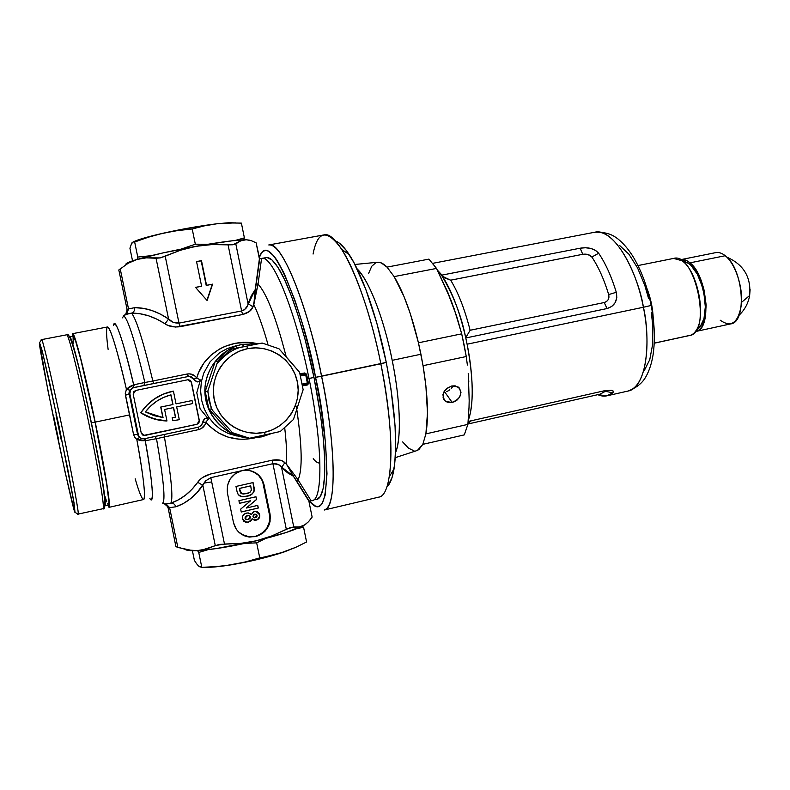 <?xml version="1.0" encoding="UTF-8"?>
<svg xmlns="http://www.w3.org/2000/svg" width="790" height="790" viewBox="0 0 790 790"><rect width="100%" height="100%" fill="white"/><g stroke="black" fill="none" stroke-linecap="round" stroke-linejoin="round"><path stroke-width="1.19" d="M247.932 536.667L255.2 536.39C266.003 532.658 270.812 525.143 269.627 513.846L270.042 514.033C271.227 525.36 266.408 532.885 255.595 536.627L261.875 533.339L266.961 527.987L269.676 521.143L270.002 517.48L262.566 481.179L258.498 475.215L252.445 471.314M105.04 505.709L108.507 504.929C110.64 505.728 104.586 467.611 95.077 422.067L91.403 422.838C100.923 468.421 107.075 506.528 105.04 505.709L104.813 505.62C105.554 506.528 105.495 503.2 104.655 495.626C103.144 483.727 98.158 455.317 90.88 420.329C83.523 385.372 76.749 357.524 73.381 346.089C71.13 338.861 69.846 335.799 69.54 336.905L69.708 336.747C71.268 334.98 81.617 375.526 91.403 422.838L82.17 380.731L74.379 349.585M261.915 435.586L261.836 436.86L251.003 437.937L261.816 436.86L261.915 435.586M261.865 436.85L271.967 433.374M258.35 343.798L242.846 344.282L243.764 346.731L242.402 344.371C230.246 346.464 209.291 358.453 205.212 385.204C201.618 412.785 225.594 435.616 243.458 437.196C221.97 433.414 205.044 413.407 204.887 391.297C204.58 369.187 221.042 348.775 242.402 344.371L258.34 343.798M313.245 458.694C315.724 461.814 317.955 463.256 319.92 463.019M236.724 348.143L236.408 346.267M237.049 348.084L236.585 346L237.049 348.084M296.803 409.546C302.165 446.913 302.58 470.336 298.037 479.836L311.033 500.643C323.061 503.516 323.219 446.982 309.009 378.489L307.458 378.756L308.367 383.614L307.745 384.809L306.303 384.216L302.837 384.947L307.32 383.466L302.708 383.95L307.359 382.972L305.71 374.885L304.644 374.095L300.526 374.766L304.199 374.124L304.762 372.959L300.17 373.769L305.908 373.315L307.458 378.756L313.986 377.442L309.009 378.489C322.656 444.375 323.169 500.001 312.188 500.544L308.89 501.186L293.416 476.232L287.55 472.795L281.586 467.512L293.732 526.881L299.321 526.91L304.496 525.014L286.335 532.45L256.444 540.765L271.79 535.946L286.326 529.3L272.896 463.691L242.046 470.633L249.334 470.455L256.069 473.091L261.233 478.128L264.048 484.813L270.042 514.033L270.091 521.351L269.064 524.906L265.084 531.137L262.29 533.576L255.595 536.627L248.317 536.904L244.801 535.956L238.689 532.095L236.338 529.32L233.494 522.615L227.441 493.187L227.392 485.82L230.157 478.947L235.311 473.615L242.046 470.633L210.821 477.664L224.488 544.043L240.644 543.401L256.444 540.765L215.848 548.665L197.125 550.61L186.489 550.057M259.713 258.804L261.579 258.458L258.034 284.084L252.968 306.797L248.05 303.666L235.805 243.824L232.902 244.762L228.073 244.851L241.622 310.964L228.073 244.851L212.036 244.564L195.969 246.312L180.357 250.262L165.209 256.207L178.994 323.11L241.622 310.964L244.337 309.838L247.438 305.868L255.239 289.545L253.807 304.614C258.389 314.163 263.1 327.366 267.919 344.223C263.1 327.366 258.389 314.163 253.807 304.614L258.034 284.084L256.246 283.966L259.713 258.804L256.118 242.826L251.082 240.585L246.184 239.755L240.812 240.802L235.805 243.824L248.05 303.666L251.339 295.756L255.239 289.545L259.397 258.863L261.569 258.458C272.204 254.222 295.302 309.966 309.009 378.489C295.302 309.966 272.204 254.222 261.579 258.458L258.034 284.084C266.704 293.485 276.105 317.738 286.217 356.863M140.729 412.824L140.857 412.844C148.56 401.468 159.096 394.289 172.447 391.307L172.279 391.317C158.948 394.289 148.431 401.458 140.729 412.824L146.752 416.221L159.462 420.231L149.715 417.495L140.729 412.824L146.861 405.191L154.376 398.901L162.967 394.22L172.279 391.317L173.415 391.119L172.279 391.317L173.415 391.119L176.042 403.878L192.029 400.54L192.651 403.572L176.674 406.929L179.3 419.678L172.803 420.705L172.171 417.643L172.803 420.705L172.171 417.643L175.429 417.229L172.171 417.643L172.961 420.734L179.3 419.678L176.674 406.929L192.651 403.572L192.029 400.54L176.042 403.878L173.415 391.119L163.115 394.22L154.524 398.911L146.999 405.201L140.729 412.824M135.179 478.76C139.04 492.111 141.835 499.033 143.573 499.527C145.874 497.285 143.622 477.249 136.808 439.428L134.685 437.235L133.54 434.421L129.659 414.898L95.215 422.117C105.001 469.003 111.222 508.177 109.02 507.338L107.618 505.126L109.069 507.328L109.326 502.944L106.087 479.313L95.215 422.117L129.659 414.898L125.245 393.756L126.43 389.312C120.366 362.205 110.452 325.885 107.489 326.971C106.097 328.196 106.304 335.651 108.112 349.348M250.598 500.771L239.469 503.349L238.926 500.682L255.97 496.752L256.543 499.527L246.371 508.029L257.747 505.383L258.291 508.039L241.246 512.009L240.654 509.135L250.598 500.771L240.654 509.135L241.246 512.009L258.291 508.039L257.747 505.383L246.371 508.029L256.543 499.527L255.97 496.752L238.926 500.682L239.469 503.349L250.598 500.771M237.089 491.785L235.993 486.452L253.057 482.572L254.341 490.521L253.61 492.387L251.279 494.599L246.036 496.466L241.454 496.505L238.244 494.599L237.089 491.785C237.82 495.044 239.864 496.683 243.251 496.713L246.786 496.308C252.04 495.488 254.489 492.624 254.123 487.726L253.057 482.572L235.993 486.452L237.089 491.785M242.431 518.902L242.737 515.979L244.752 513.796L247.912 512.917L251.368 514.448L253.373 511.861L256.187 511.357L258.518 512.463L259.752 515.238L259.554 517.43L257.471 519.672L254.558 520.215L252.257 518.793L250.4 521.43L246.618 522.358L243.903 521.38L242.431 518.902L246.519 522.348L248.583 522.16L252.257 518.793L254.913 520.255L256.227 520.126C258.923 519.326 260.068 517.559 259.673 514.804L255.94 511.347L254.429 511.495L251.368 514.448L248.317 512.917L246.608 513.085C243.547 513.885 242.155 515.821 242.431 518.902M109.02 507.338L143.573 499.527C146.565 499.24 141.726 465.33 136.808 439.428L140.976 440.662L145.251 440.711C150.87 470.563 155.334 507.506 149.853 498.618C154.317 503.497 152.786 484.191 145.251 440.711L136.285 439.033M145.893 440.613L145.251 440.711L144.224 438.796L145.251 440.711L145.893 440.613L144.708 438.697L145.893 440.613L156.509 438.677C163.698 480.063 165.683 501.591 162.473 503.25C165.683 501.591 163.698 480.063 156.509 438.677L145.893 440.613M164.281 503.684L162.385 503.25L166.028 503.882L170.847 503.141L178.343 499.873L185.393 495.281L191.881 489.395L199.821 479.836L202.675 477.476L210.278 474.079L272.432 460.135L279.946 460.126L282.79 461.182L286.444 464.174C287.027 455.326 286.464 443.388 284.775 428.358C286.464 443.388 287.027 455.326 286.444 464.174L293.416 476.232L278.278 464.481L272.896 463.691L286.326 529.3L293.732 526.881L281.586 467.512C280.045 464.718 277.152 463.444 272.896 463.691L210.821 477.664L205.657 480.843L197.016 492.674L190.499 498.747L183.408 503.467L175.854 506.785L169.613 507.644L177.849 547.44L192.355 550.561L197.125 550.61L206.388 549.09L215.275 545.574L202.852 485.317L215.275 545.574L224.488 544.043L210.821 477.664M285.822 355.293C275.819 317.007 266.546 293.278 258.034 284.084L256.246 283.966L255.239 289.545L256.859 289.94L255.239 289.545L253.807 304.614L252.968 306.797L249.502 311.408L242.609 314.519L175.647 327.07L167.954 325.391L156.746 319.091L148.322 315.714L139.879 313.729L131.555 313.136C136.285 318.864 143.375 341.487 152.845 381.007L187.161 374.006L188.563 376.455L132.898 387.732L129.678 390.142L129.037 392.857L129.175 393.795L129.846 393.785C129.52 390.615 130.903 388.552 134.004 387.594L188.139 376.524L191.516 376.958L195.189 380.8L197.362 381.935L199.297 381.452L200.433 379.98L196.779 392.66L200.117 408.884L208.461 419.036L206.842 418.147L204.877 418.473L203.346 420.389L201.489 425.385L198.567 427.133L144.59 438.726L141.519 438.49L139.129 436.603L138.329 434.727L129.846 393.785L129.175 393.795L137.598 434.5L138.329 434.727L129.846 393.785L130.626 389.855L133.273 387.643L188.139 376.524L132.898 387.732L133.678 384.809C122.608 338.91 115.923 319.061 113.602 325.282C115.073 314.361 126.657 353.565 133.678 384.809L129.501 386.656L126.43 389.312C117.019 349.19 110.709 328.413 107.489 326.971L72.7 333.647C74.418 331.81 85.142 373.443 95.215 422.117L80.501 357.584L74.329 336.451L72.581 333.726L72.295 336.244L72.7 333.647M122.401 317.866L123.714 315.931C127.812 318.469 134.863 340.658 144.886 382.498L134.31 384.661L133.273 387.643L134.31 384.661L133.678 384.809L132.898 387.732L129.678 390.142L126.43 389.312L133.678 384.809L144.886 382.498C134.863 340.658 127.812 318.469 123.714 315.931L123.556 315.733M164.409 436.969C171.203 476.113 173.346 498.164 170.847 503.141C173.346 498.164 171.203 476.113 164.409 436.969L156.509 438.677L154.968 436.495L156.509 438.677L164.409 436.969L164.172 434.52L164.409 436.969L198.616 429.612L164.409 436.969M201.203 428.644L198.616 429.612L198.448 427.163L198.616 429.612C202.625 428.496 205.025 426.017 205.815 422.166L204.985 424.734L201.203 428.644M126.114 389.885L126.43 389.312L129.678 390.142L129.175 393.795L137.598 434.5L138.329 434.727C139.129 437.463 140.976 438.835 143.869 438.835L198.567 427.133L201.489 425.385L202.862 422.403L205.815 422.166C218.889 436.771 235.351 441.995 255.2 437.818L243.992 439.299L238.511 439.141L227.885 437.058L218.139 432.723L209.518 426.175L205.815 422.166L208.461 419.036L200.117 408.884L196.779 392.66L200.117 408.884L196.779 392.66L200.433 379.98L196.73 378.035L198.537 372.781L203.81 363.193L211.029 355.115L219.877 348.834L224.864 346.415L235.548 343.245L246.875 342.376L257.451 343.68C231.184 337.488 203.376 352.883 196.73 378.035L200.433 379.98L199.09 381.58L197.026 381.886L191.516 376.958L188.079 376.524L187.161 374.006L190.054 373.877L195.229 376.218L196.73 378.035L193.994 379.141L196.73 378.035C194.478 374.766 191.289 373.423 187.161 374.006L152.845 381.007C143.375 341.487 136.285 318.864 131.555 313.136L124.919 314.677M143.622 435.418L196.927 424.319L199.357 420.635L191.259 382.192L199.357 420.635L196.927 424.319L144.58 435.497L141.242 433.038L133.194 394.171L135.683 390.457L187.744 379.773L135.683 390.457L133.658 391.81L133.194 394.171L141.242 433.038L142.605 435.014L144.995 435.438L196.927 424.319L198.902 422.966L199.357 420.635L191.437 382.182L190.094 380.217L187.744 379.773L191.259 382.192L188.01 379.723M188.79 379.773L191.259 382.192L199.169 420.606L198.715 422.936L196.74 424.289L144.856 435.399M173.445 407.61L175.429 417.229L173.445 407.61M166.967 420.971C157.506 420.705 148.806 417.999 140.857 412.844L153.339 418.749L166.967 420.971L164.597 409.467L166.967 420.971M173.593 407.571L164.597 409.467L173.593 407.571L175.587 417.248L172.329 417.663L175.587 417.248L173.593 407.571M160.874 407.057L172.971 404.529L170.966 394.842L163.589 397.419L156.736 401.192L150.604 406.06L145.37 411.906L153.922 415.639L163.046 417.584L160.874 407.057L163.046 417.584L145.37 411.906C151.996 403.325 160.538 397.637 170.966 394.842L172.971 404.529L160.874 407.057M160.972 417.308L163.046 417.584L160.716 407.048L172.971 404.529L160.716 407.048L162.888 417.564L161.051 417.318M170.818 394.882L172.803 404.519L170.818 394.882M138.813 436.939L141.262 438.381L139.494 437.561L136.808 439.428L139.494 437.561L137.598 434.5L138.813 436.939M105.08 505.689L104.971 498.332L102.028 478.404L91.403 422.838L95.077 422.067L80.797 359.411L75.692 341.379L73.184 336.076C74.862 334.288 85.3 374.786 95.077 422.067L106.62 483.658L108.793 500.603L108.813 504.297L108.556 504.909L107.539 503.684M73.184 345.428L71.258 339.512M70.527 337.784L69.54 336.905M307.221 385.026L302.916 385.747L307.221 385.026L308.317 382.775L307.359 382.972L305.71 374.885L300.901 375.892L305.71 374.885L304.199 374.124L300.565 374.885L304.199 374.124L304.762 372.959L306.678 374.717L305.71 374.885L306.678 374.717L308.317 382.775L306.303 384.216L307.221 385.026M235.489 345.951L227.322 348.509L219.551 352.775L210.14 361.721L203.731 373.147L201.351 381.787L200.611 390.961L201.618 400.214L204.314 409.052L208.57 417.1L214.12 423.954L220.795 429.484L228.33 433.503L236.605 435.932M306.757 523.385L304.496 525.014L308.525 521.716L312.139 517.085L308.89 501.186L312.139 517.085L308.525 521.716L304.496 525.014L306.767 523.385M126.894 309.789L128.513 308.9L120.208 268.758L128.513 308.9L134.695 307.666L143.099 308.317L151.631 310.421L160.163 313.995L168.576 318.992L156.045 258.241L146.328 257.846L137.006 259.446L128.286 263.188L118.707 270.052L128.286 263.188L137.006 259.446L126.025 263.85M201.489 260.651L206.546 285.289L212.619 284.143L207.108 300.526L195.505 287.363L201.608 286.217L196.542 261.559L201.489 260.651L206.23 285.466L201.489 260.651L196.572 261.717L201.174 260.878L206.23 285.466L212.619 284.143L206.23 285.466L212.619 284.143L207.108 300.526L195.505 287.363L201.608 286.217L195.604 287.461L201.608 286.217L196.542 261.559L201.489 260.651M249.976 240.229L246.184 239.755L232.931 240.703L204.294 244.861L162.74 252.968L137.006 259.446C128.711 261.944 125.057 263.633 126.035 264.541L126.035 264.541M211.7 481.93L203.978 483.085M250.075 240.288L246.184 239.755C236.931 239.854 220.193 242.036 195.969 246.312C171.371 250.815 151.71 255.19 137.006 259.446L146.328 257.846L160.192 257.905L156.045 258.241L168.576 318.992L172.951 322.172L178.994 323.11L165.209 256.207L160.192 257.905L180.357 250.262L195.969 246.312L212.036 244.564L232.902 244.762L240.812 240.802L246.184 239.755L251.082 240.585L256.118 242.826L259.397 258.863M185.294 549.534C186.845 550.531 190.795 550.887 197.125 550.61C212.441 549.712 232.211 546.433 256.444 540.765C278.159 535.462 293.574 530.544 302.669 526.021L304.496 525.014L299.321 526.91L290.76 527.384L271.79 535.946L256.444 540.765L240.644 543.401L219.245 544.419L201.806 550.117L197.125 550.61L187.536 549.978L175.903 546.611L177.849 547.44L169.613 507.644L167.766 507.249M175.903 546.611L168.023 507.358M127.131 309.621L118.836 270.042M212.243 410.089L209.004 400.777L207.879 390.951M217.043 363.548C226.276 353.308 235.183 347.709 243.774 346.771M206.921 300.309L212.293 284.331L206.921 300.309M123.605 315.812L125.689 314.341L123.605 315.812M123.714 315.931L126.667 313.956L123.714 315.931M144.886 382.498L152.845 381.007L153.695 383.565L152.845 381.007L144.886 382.498L143.889 385.54L144.886 382.498M164.31 503.694L168.596 507.486L165.959 504.079M164.883 503.783L165.949 503.872L169.554 507.634L168.596 507.486L164.883 503.783M165.949 503.872L169.613 507.644L165.949 503.872M166.028 503.882L170.847 503.141C173.198 502.954 174.867 504.168 175.854 506.785L169.613 507.644L166.028 503.882M170.847 503.141C181.285 499.576 190.232 492.634 197.697 482.305L202.852 485.317C195.377 496.041 186.371 503.2 175.854 506.785C174.867 504.168 173.198 502.954 170.847 503.141M205.667 480.824L202.852 485.317L197.697 482.305C200.166 478.602 204.363 475.857 210.278 474.079L272.432 460.135L272.896 463.691L272.432 460.135C278.287 459.276 282.425 460.126 284.854 462.663L281.586 467.512L284.854 462.663L286.444 464.174L294.739 475.234L286.444 464.174L293.416 476.232L294.739 475.234L298.037 479.836L294.739 475.234L293.416 476.232L296.447 480.646L298.037 479.836L311.033 500.643L309.522 500.969M252.968 306.797C251.773 310.371 248.317 312.939 242.609 314.519L241.622 310.964C245.621 309.453 247.764 307.024 248.05 303.666L252.968 306.797M241.622 310.964L242.609 314.519L179.932 326.724L178.994 323.11L241.622 310.964M179.932 326.724C173.77 327.445 168.793 326.477 165.021 323.821L168.576 318.992C170.976 321.876 174.452 323.248 178.994 323.11L179.932 326.724M165.021 323.821C153.912 316.593 142.753 313.038 131.555 313.136C133.786 312.287 134.833 310.47 134.695 307.666C145.982 307.596 157.279 311.369 168.576 318.992L165.021 323.821M131.555 313.136L126.736 313.926L128.513 308.9L134.695 307.666C134.833 310.47 133.786 312.287 131.555 313.136M126.736 313.926L128.513 308.9L126.736 313.926M126.667 313.956L125.689 314.341L127.615 309.354L128.454 308.929L126.667 313.956M127.002 312.386L127.15 309.719L125.689 314.341M296.28 406.178C302.135 445.323 302.718 469.872 298.037 479.836L296.447 480.646L309.206 501.077L315.585 506.202L318.015 506.538L320.217 505.63L322.142 503.457L325.115 495.291L326.991 473.793L325.46 442.607L320.523 404.579L315.526 377.344C327.495 425.227 335.049 532.825 309.334 501.028M73.085 336.135L73.194 343.719M104.882 496.09L106.788 501.887M133.589 434.628L137.598 434.5L133.54 434.421L125.442 395.306L129.175 393.795L125.383 395.04M202.921 422.364L204.6 418.661L206.605 418.108L208.461 419.036L205.815 422.166L202.911 422.374L201.193 425.711M241.503 534.307L249.255 536.835L255.2 536.39L249.64 537.062C241.108 535.827 235.726 531.008 233.494 522.615L227.441 493.187C226.276 481.762 231.144 474.247 242.046 470.633L245.878 470.178C255.437 470.712 261.49 475.59 264.048 484.813L270.042 514.033L263.643 484.665C262.033 477.95 258.014 473.398 251.585 470.998M249.768 495.31L252.494 493.592L254.182 490.886L252.988 482.581L254.044 487.697C254.41 492.595 251.961 495.449 246.707 496.278L243.172 496.683L240.091 496.071L243.666 496.683L249.136 495.567M241.622 493.72L239.36 488.437L250.657 485.85L251.368 489.751C250.677 492.091 249.008 493.375 246.371 493.622L243.29 494.017L241.148 493.424L239.36 488.437L240.081 491.726M241.177 493.464L240.683 493M239.429 488.467L250.736 485.88L239.36 488.437L240.545 492.733L242.204 493.908L248.653 492.94L250.282 492.002L251.329 490.175L250.736 485.88L239.429 488.467M255.901 496.762L256.543 499.527L246.302 507.99L256.464 499.487L255.901 496.762M257.678 505.403L258.291 508.039L241.236 511.96L258.212 508.01L257.678 505.403M250.519 500.742L239.459 503.299L250.519 500.742M249.996 513.342L251.299 514.369M257.451 511.713L259.594 514.764C259.989 517.509 258.844 519.287 256.148 520.087L253.422 519.81L257.392 519.632L259.683 516.522L259.12 513.372L257.451 511.713M247.527 522.289L250.855 520.995L252.178 518.754L248.583 522.16L244.436 521.746M245.572 522.18L246.441 522.308M245.888 519.316L245.009 518.201L247.398 515.633L248.534 515.574L250.4 516.966L248.228 519.455L246.875 519.593L245.088 518.24L247.389 515.643M245.789 519.267L245.167 518.645M244.989 517.963L245.66 516.462M245.976 516.216L246.934 515.761M249.166 515.673L247.398 515.633M253.867 517.618L253.037 516.591M256.098 514.29L254.637 514.171L257.056 515.554L254.647 517.845L252.968 516.216L254.271 514.28M252.998 516.403L253.916 517.638L255.812 517.648L256.938 516.67L256.77 514.843L254.637 514.171L253.067 516.443L254.716 514.211L253.669 514.695L253.027 516.058L253.936 517.648M248.228 519.455L249.838 518.635L250.43 517.411L249.986 516.176L248.366 515.564L245.739 516.502L245.058 517.766L246.352 519.514L248.228 519.455M643.396 307.251C649.36 331.296 650.042 385.165 628.05 391.04C644.176 388.562 652.145 349.871 643.396 307.251L467.097 344.203C473.526 378.864 473.901 404.292 468.223 420.478C475.521 401.231 471.413 364.812 467.097 344.203L643.396 307.251C635.012 262.882 611.183 227.757 594.84 232.221C618.205 228.626 639.9 282.277 643.396 307.251L651.158 305.463L643.396 307.251M437.364 270.071L441.531 275.177C453.401 295.085 461.488 316.01 465.774 337.972L467.097 344.203L465.774 337.972C460.501 315.003 453.865 296.349 445.866 282.03L441.531 275.177L580.186 248.198L585.479 247.754L590.841 248.455L595.482 250.331L598.672 253.254C605.584 263.455 611.46 276.47 616.299 292.27L616.812 297.603L615.203 302.6L611.766 306.461L607.066 308.544L465.774 337.972L466.544 336.333L465.774 337.972L607.066 308.544L604.231 302.531L606.532 301.504L608.201 299.627L608.962 297.188L608.695 294.581C604.064 279.384 598.455 266.872 591.858 257.026L588.027 254.538L582.753 254.301L450.646 280.183C458.21 292.418 464.708 309.117 470.119 330.269L604.231 302.531C608.004 301.296 609.495 298.64 608.695 294.581C604.064 279.384 598.455 266.872 591.858 257.026C589.765 254.637 586.733 253.728 582.753 254.301L580.186 248.198C588.214 246.895 594.376 248.574 598.672 253.254L591.858 257.026L598.672 253.254C605.584 263.455 611.46 276.47 616.299 292.27L608.695 294.581L616.299 292.27C617.849 300.585 614.768 306.016 607.066 308.544L604.231 302.531L470.119 330.269L466.544 336.333L470.119 330.269C464.708 309.117 458.21 292.418 450.646 280.183L445.837 278.297L441.531 275.177L580.186 248.198L582.753 254.301L450.646 280.183L443.565 276.895L437.364 270.071M467.887 424.388L464.283 434.895L467.887 424.388L425.889 433.878C428.694 417.258 427.746 394.526 423.055 365.691L420.932 354.236L392.196 360.339C400.451 400.639 401.547 438.865 395.553 452.68C403.334 432.308 397.597 385.797 392.196 360.339L420.932 354.236L418.443 342.801C411.531 314.153 403.433 292.083 394.131 276.599L403.996 296.526L410.267 313.561L418.443 342.801L423.055 365.691L425.879 385.777L427.479 412.884L425.889 433.878L422.808 444.345L425.889 433.878L467.887 424.388L469.013 407.443L467.887 424.388M469.221 398.96L469.013 407.443L469.221 398.96M468.826 382.005L468.223 373.522L468.826 382.005M467.364 365.029L466.258 356.527L467.364 365.029M464.184 345.161L466.258 356.527L461.706 333.834L418.443 342.801L461.706 333.834L464.184 345.161M443.684 392.304L444.839 392.116L452.186 402.466L445.629 401.448C440.83 395.227 442.844 390.072 451.692 385.984L446.656 388.483L444.207 391.317L442.943 394.605L443.625 399.246L445.688 401.478L448.69 402.604L453.944 401.922L457.183 399.977L459.612 397.163L461.014 392.265L459.365 388.018L455.198 385.856L451.692 385.984L458.141 386.962C463.019 393.183 461.044 398.348 452.186 402.466L444.839 392.116L443.684 392.304M324.206 510.024L378.647 497.157C393.262 495.942 395.632 435.3 380.849 363.785C390.28 412.656 393.094 450.28 389.302 476.666L394.032 468.964C397.726 443.901 395.138 408.391 386.271 362.422L315.526 377.344L309.433 350.158L302.55 324.344L295.223 301.128L284.173 273.399L277.26 260.661L274.041 256.177L268.264 251.082L265.746 250.46L263.495 251.082L261.539 252.919L259.179 257.797C271 220.785 307.962 328.709 315.526 377.344L321.56 376.238C336.55 448.592 336.579 509.382 324.206 510.024C340.757 505.185 330.99 417.732 321.56 376.238L380.849 363.785C366.125 289.357 338.189 229.772 323.811 234.936L268.778 244.959C280.776 240.18 306.52 300.941 321.56 376.238C314.035 333.607 286.553 242.599 268.778 244.959M386.843 486.956C390.082 484.082 392.482 478.088 394.032 468.964M264.008 258.725C267.652 255.535 272.52 258.765 278.594 268.403C289.94 286.385 304.506 330.526 313.986 377.442L320.582 415.491L323.357 438.865L324.7 459.395L324.601 476.212L323.1 488.704L320.325 496.515L316.77 499.478M357.129 268.906C373.226 285.309 387.219 334.121 392.196 360.339C383.772 318.084 368.673 279.571 357.129 268.906M612.675 392.837L606.908 395.829L597.842 394.664C603.323 397.103 608.261 396.491 612.675 392.837L605.495 391.277L605.782 390.487L605.495 391.277L612.675 392.837L613.405 391.435L612.062 390.428L604.389 390.764L611.381 390.27C613.534 390.754 613.968 391.603 612.675 392.837M468.144 421.465L604.389 390.764L468.144 421.465M395.296 457.647L417.416 450.428L422.808 444.345L418.868 449.599L416.419 450.754M653.103 317.294L651.483 304.348L651.009 304.594L651.483 304.348L647.336 289.752L649.775 297.168L652.629 311.615M368.565 273.538L371.744 266.26L375.971 262.596M377.018 262.31L381.126 262.833L387.011 267.119C383.743 263.811 380.76 262.171 378.055 262.211L377.018 262.31M414.039 450.853L408.549 448.207L402.643 441.916M446.597 391.583L448.295 390.793L446.597 391.583M449.846 389.756L448.295 390.793L449.846 389.756M452.334 387.1L451.218 388.512L452.334 387.1M267.06 257.54L272.076 260.038L277.962 267.385L284.489 279.482L291.392 295.974L298.373 316.267L305.098 339.483L313.986 377.442C323.327 425.405 326.606 461.133 323.811 484.616C322.103 495.883 318.943 500.791 314.321 499.329M338.999 242.886L346.089 250.154L353.762 262.32L365.651 288.943L376.909 323.475L386.271 362.422C377.176 317.076 362.195 274.209 349.21 254.607C344.124 246.875 339.532 242.333 335.404 241.009L335.76 241.128M313.067 254.054C317.6 230.315 327.178 228.784 341.784 249.442C355.352 270.081 371.191 315.585 380.849 363.785L386.271 362.422L390.941 388.779L395.04 425.692L395.691 446.903L394.684 464.322L392.126 477.318L388.196 485.504M394.131 276.599L387.011 267.119L394.131 276.599L436.515 268.422L451.031 300.289L456.837 316.849L461.706 333.834L454.062 308.515L447.752 292.172L436.515 268.422L428.911 259.12L387.011 267.119L428.911 259.12L436.515 268.422L394.131 276.599M651.296 312.267L652.787 325.717L652.649 344.361L649.765 359.628L644.472 370.194M619.844 245.68L628.929 254.232L637.55 267.909L644.847 285.536L648.62 298.669M423.055 365.691L466.258 356.527L423.055 365.691M422.808 444.345L464.283 434.895L422.808 444.345M599.946 394.19L605.495 391.277L599.936 394.19L467.917 424.003M471.334 420.744L467.937 423.776L471.334 420.744M61.265 440.06L55.991 414.819L61.265 440.06M58.48 439.24L53.611 415.935L58.48 439.24M75.01 512.315C74.438 513.747 67.93 485.514 55.507 427.617C43.717 369.671 38.394 341.359 39.549 342.682L41.643 339.611C42.532 338.653 51.883 378.45 61.936 426.541C71.999 474.642 79.375 514.843 78.18 514.32L75.01 512.315L74.112 509.777L65.185 472.548L47.756 389.569L39.549 342.682L42.117 350.553L50.224 385.273L67.841 469.546L73.598 500.307L75.01 512.315L74.003 502.736L59.28 427.4L42.532 352.162L39.549 342.682M77.42 514.241L103.075 508.691C105.031 509.037 98.414 468.865 88.401 421.011C78.398 373.156 68.365 333.696 66.716 334.802C67.16 331.622 74.922 357.139 88.342 420.744C101.574 484.477 104.784 511.495 103.075 508.691L102.819 508.562M105.356 504.82L104.882 497.493M104.359 493.434L97.792 454.902L87.255 403.344L76.818 358.739L70.389 337.498M78.18 514.32C79.434 517.252 75.218 490.323 61.887 426.274C48.447 362.334 41.633 336.51 41.643 339.611L66.716 334.802C69.708 329.154 79.721 367.251 90.88 420.724C102.078 474.267 108.062 512.68 103.075 508.691M654.239 343.206L689.719 335.483C712.195 333.015 695.18 251.674 673.603 258.419L681.79 260.661C697.086 269.963 706.606 315.496 696.326 330.151C694.242 333.518 691.714 335.345 688.742 335.632L654.239 343.137M684.328 261.411L687.656 262.784L691.033 265.45L697.353 274.249L702.261 286.464L703.92 293.258L705.312 306.836L703.989 318.587L700.217 326.665L697.442 329.015M652.718 311.635L649.854 297.119L647.01 288.636C650.723 298.235 652.797 308.169 653.241 318.459M673.544 258.429L637.994 265.559L673.603 258.419M696.79 329.331L701.431 324.966C710.605 311.872 702.201 271.671 688.544 263.366L682.55 261.214M131.713 243.626L132.789 242.194M134.695 241.246L156.509 234.768L183.626 228.991L216.727 223.797L235.44 222.849M235.835 222.928L229.041 222.701L216.727 223.797L204.452 225.841L192.207 228.982L195.337 244.209L207.997 244.238L195.337 244.209L192.207 228.982L177.365 230.611L162.819 233.287L148.589 237.128L134.656 241.997L137.766 257.056L151.078 255.693L137.766 257.056L134.656 241.997L133.105 241.987L131.792 242.994L129.925 248.218L132.532 260.858L129.925 248.218L131.742 243.063M235.163 240.466L244.396 237.879L241.385 223.116L229.041 222.938L216.727 223.797L229.041 222.938L241.385 223.116L244.396 237.879L243.281 239.824L244.396 237.879L235.163 240.466M181.098 249.117L195.337 244.209L181.098 249.117M137.105 259.416L137.766 257.056L137.105 259.416M131.792 242.994L133.105 241.987L148.589 237.128L162.819 233.287C147.483 236.812 137.618 239.696 133.224 241.947M216.727 223.797C200.058 225.841 182.085 229.001 162.819 233.287L177.365 230.611L192.207 228.982L204.452 225.841L216.727 223.797M207.997 549.692L198.744 552.437L201.815 567.329L216.519 566.608L231.085 564.85L245.493 561.907L283.985 552.013L296.102 547.184L278.376 553.83L251.822 560.831L224.716 565.808L205.015 567.329M203.919 567.279L203.919 567.279C209.962 567.585 219.018 566.776 231.085 564.85L216.519 566.608L201.815 567.329L198.744 552.437L197.54 550.591L198.744 552.437L207.987 549.692M198.488 565.956L201.815 567.329L199.386 566.687L196.532 563.665L198.488 565.956L200.69 566.884M259.752 557.898L256.661 542.849L244.91 543.382L256.661 542.849L259.752 557.898L245.493 561.907L231.085 564.85C250.45 561.581 268.077 557.296 283.985 552.013L295.47 547.47L306.579 541.989L303.597 527.394L297.425 528.411L303.597 527.394L306.579 541.989L295.47 547.47L283.985 552.013L272.066 555.449L259.752 557.898M265.618 538.474L256.661 542.849L265.608 538.474M302.353 526.189L303.597 527.394L302.353 526.189M194.409 560.416L192.405 550.699L194.409 560.416L196.532 563.665L194.409 560.416M750.115 289.614L749.641 295.519L741.563 302.333L749.641 295.519L750.115 289.614M695.881 331.454L730.612 323.91C747.439 322.409 743.449 268.738 725.23 255.723C721.912 253.076 718.742 252.05 715.71 252.632L680.842 259.643C683.745 259.081 686.806 260.157 690.016 262.843L725.23 255.723L690.016 262.843L686.471 260.493L680.842 259.643M695.378 331.553L699.051 329.953L701.658 327.149L703.742 323.09L705.233 317.926L706.151 305.108L704.236 290.73L702.28 283.679L696.8 271.316L690.016 262.843C707.623 276.105 711.997 330.121 695.862 331.454L695.378 331.543M725.23 255.723C735.253 263.623 743.044 286.81 741.435 304.298C738.443 322.784 731.372 328.087 720.204 320.197M246.885 346.099L247.537 348.696C269.805 344.065 292.981 359.677 297.336 381.866C302.017 403.996 286.869 427.588 264.66 432.308L265.075 434.895L280.233 431.528L293.446 419.49L303.143 389.717L299.578 372.248L289.436 360.517L279.008 348.785L262.132 343.038L246.885 346.099L262.132 343.038L279.008 348.785L299.578 372.248L303.143 389.717L293.446 419.49L280.233 431.528L249.591 438.243L265.075 434.895L264.66 432.308C242.51 437.354 218.672 421.949 214.189 399.335C209.38 376.781 225.199 352.982 247.537 348.696L246.885 346.099L239.153 347.659L246.885 346.099M245.216 437.492L237.849 435.774L229.663 432.239L208.827 408.973L206.19 400.372L205.222 391.425L215.156 361.642L221.289 355.105L228.517 349.842L239.153 347.659L231.332 349.229L217.803 361.188L215.156 361.642L205.222 391.425L207.74 391.366L217.803 361.188L207.74 391.366L211.394 409.151L208.827 408.973L229.663 432.239L232.497 432.732L211.394 409.151L232.497 432.732L249.591 438.243L229.663 432.239L245.206 437.492M247.537 348.696L239.558 351.135L232.191 355.115L225.733 360.467L220.43 366.995L216.5 374.45L214.09 382.538L213.31 390.941L214.189 399.335L216.697 407.383L220.716 414.77L226.108 421.208L232.645 426.452L240.061 430.293L248.09 432.594L256.394 433.266L264.66 432.308L272.57 429.74L279.828 425.682L286.158 420.29L291.332 413.772L295.144 406.386L297.465 398.397L298.205 390.122L297.336 381.866L294.897 373.937L290.977 366.639L285.723 360.24L279.324 354.977L272.017 351.076L264.077 348.666L255.812 347.857L247.537 348.696M205.222 391.425L208.827 408.973L211.394 409.151L207.74 391.366L205.222 391.425M228.517 349.842L215.156 361.642L217.803 361.188L231.332 349.229L228.517 349.842M253.076 437.492L261.836 436.86L272.007 433.364M261.569 258.458L266.23 257.599M69.708 336.747L73.194 336.076M189.748 376.445L194.251 379.585M606.908 395.829L628.05 391.04C640.177 386.31 644.008 380.01 646.082 376.415C649.39 370.352 651.711 363.183 653.063 354.888C655.256 339.838 654.624 323.357 651.177 305.454C647.415 286.819 641.401 270.605 633.165 256.799C628.504 249.285 623.35 243.271 617.711 238.758C614.047 236.072 608.567 231.865 594.84 232.221L432.782 263.317M446.617 289.535L456.551 315.941M443.032 397.745L445.629 401.448M354.898 264.462L378.055 262.211M341.784 249.442L349.21 254.607M469.191 401.073L468.371 375.25M468.075 422.206L468.431 421.396M445.777 281.872L442.262 275.868M41.041 339.927L41.643 339.611M681.79 260.661L688.544 263.366M696.326 330.151L701.431 324.966M229.041 222.701L232.043 222.899M739.006 315.299C744.733 309.848 748.278 303.261 749.641 295.519C751.339 277.339 743.745 264.551 726.849 257.165"/></g></svg>
